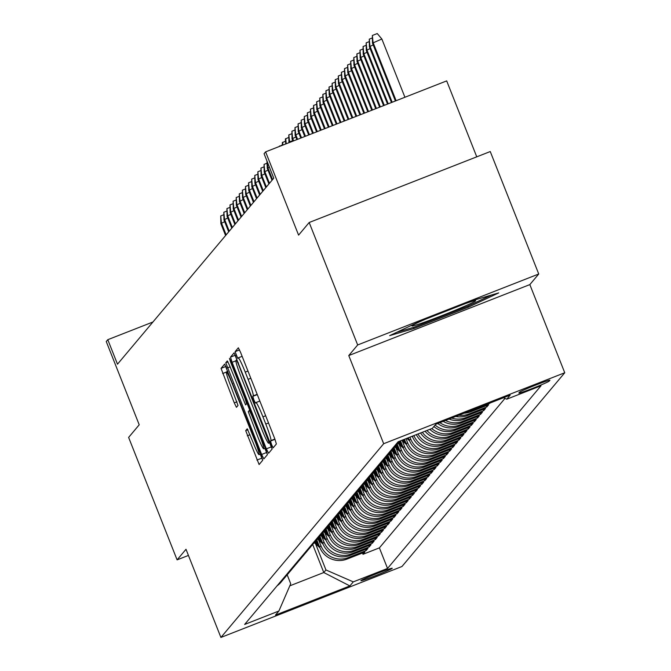 <?xml version="1.0" encoding="UTF-8"?>
<svg xmlns="http://www.w3.org/2000/svg" width="671" height="671" viewBox="0 0 671 671"><rect width="100%" height="100%" fill="white"/><g stroke="black" fill="none" stroke-linecap="round" stroke-linejoin="round"><path stroke-width="1.01" d="M271.612 444.705L273.147 447.825L276.385 443.976L274.791 438.809L240.528 352.267L238.331 347.804L235.093 351.663L237.744 358.398L238.171 357.895A16.565 1.325 -111.4 0 1 238.222 357.853A16.565 1.325 -111.4 0 1 245.234 372.12L248.094 379.333A16.565 1.325 -111.4 0 1 253.21 395.873L252.791 396.368L253.915 399.991L255.45 403.112L255.877 402.608A16.565 1.325 -111.4 0 1 255.928 402.566A16.565 1.325 -111.4 0 1 262.94 416.834L265.791 424.047A16.565 1.325 -111.4 0 1 270.916 440.587L270.497 441.082L271.612 444.705M392.225 568.337A16.876 0.73 158.4 0 0 392.25 568.262A16.876 0.73 158.4 0 0 376.917 573.546A16.876 0.73 158.4 0 0 360.897 580.616A16.876 0.73 158.4 0 0 360.872 580.692A16.876 0.73 158.4 0 0 376.205 575.408A16.876 0.73 158.4 0 0 392.225 568.337M245.703 430.631L259.107 464.542L262.705 460.264L261.103 455.089L224.651 364.093L221.053 368.371L234.263 402.868L236.452 407.322L238.004 405.485L230.648 385.775A13.848 1.107 -111.4 0 1 226.404 371.919A13.848 1.107 -111.4 0 1 232.267 383.837L254.829 440.813A13.848 1.107 -111.4 0 1 259.065 454.67A13.848 1.107 -111.4 0 1 253.202 442.751L247.247 428.794L245.703 430.631L247.909 429.767M357.668 344.961L348.769 355.555L529.838 284.596L538.738 274.003L357.668 344.961L309.18 222.504L298.587 235.118L265.615 151.856L264.072 153.693L273.768 178.184L117.492 364.185L107.796 339.694L106.253 341.531L139.216 424.802L128.622 437.417L177.102 559.874L188.434 555.429M348.769 355.555L383.678 443.716L220.91 637.45L186.001 549.281L177.102 559.874M266.362 448.84L268.568 453.286L272.149 449.016L270.556 443.85L234.095 352.845L230.497 357.123L232.099 362.298L266.362 448.84L271.252 446.92L272.141 449.033M267.427 454.644L263.846 458.905L261.64 454.46L225.775 362.751L227.31 360.923L229.516 365.368L245.603 404.923L246.634 403.699L245.032 398.532L230.564 361.996L229.457 358.364L230.992 361.484L265.825 449.469L267.427 454.644L264.869 448.354M309.18 222.504L490.258 151.545L538.738 274.003M362.491 553.013L362.994 554.296L364.856 552.09L346.991 559.086L348.232 557.618A21.095 21.002 -140 0 1 320.897 545.691L318.725 540.214M365.586 549.331L366.089 550.614L367.951 548.408L350.086 555.403L351.319 553.936A21.095 21.002 -140 0 1 323.992 542.009L321.82 536.532M368.681 545.649L369.184 546.932L371.038 544.726L353.181 551.721L354.414 550.245A21.095 21.002 -140 0 1 327.087 538.327L324.915 532.849M371.768 541.967L372.279 543.25L374.133 541.036L356.276 548.039L357.509 546.563A21.095 21.002 -140 0 1 330.182 534.644L328.01 529.167M374.863 538.285L375.374 539.568L377.228 537.354L359.371 544.357L360.604 542.881A21.095 21.002 -140 0 1 333.277 530.962L331.105 525.485M377.958 534.602L378.469 535.886L380.323 533.671L362.466 540.675L363.699 539.199A21.095 21.002 -140 0 1 336.372 527.28L334.2 521.803M381.053 530.92L381.564 532.204L383.418 529.989L365.561 536.993L366.794 535.517A21.095 21.002 -140 0 1 339.459 523.598L337.295 518.121M384.147 527.23L384.659 528.513L386.513 526.307L368.656 533.311L369.889 531.835A21.095 21.002 -140 0 1 342.554 519.916L340.39 514.439M387.242 523.548L387.754 524.831L389.608 522.625L371.742 529.62L372.984 528.152A21.095 21.002 -140 0 1 345.649 516.225L343.485 510.748M390.337 519.866L390.849 521.149L392.703 518.943L374.837 525.938L376.079 524.47A21.095 21.002 -140 0 1 348.744 512.543L346.58 507.066M393.432 516.184L393.944 517.467L395.798 515.261L377.932 522.256L379.174 520.788A21.095 21.002 -140 0 1 351.839 508.861L349.675 503.384M396.527 512.501L397.039 513.785L398.893 511.57L381.027 518.574L382.269 517.098A21.095 21.002 -140 0 1 354.934 505.179L352.77 499.702M399.622 508.819L400.134 510.103L401.988 507.888L384.122 514.892L385.364 513.416A21.095 21.002 -140 0 1 358.029 501.497L355.865 496.02M402.717 505.137L403.221 506.42L405.083 504.206L387.217 511.21L388.459 509.734A21.095 21.002 -140 0 1 361.124 497.815L358.96 492.338M405.812 501.455L406.316 502.738L408.178 500.524L390.312 507.528L391.554 506.051A21.095 21.002 -140 0 1 364.219 494.133L362.046 488.656M408.907 497.765L409.411 499.048L411.273 496.842L393.407 503.846L394.649 502.369A21.095 21.002 -140 0 1 367.314 490.451L365.141 484.974M412.002 494.082L412.506 495.366L414.368 493.16L396.502 500.155L397.744 498.687A21.095 21.002 -140 0 1 370.409 486.76L368.236 481.292M415.097 490.4L415.601 491.684L417.463 489.478L399.597 496.473L400.83 495.005A21.095 21.002 -140 0 1 373.504 483.078L371.331 477.601M418.192 486.718L418.696 488.002L420.558 485.796L402.692 492.791L403.925 491.323A21.095 21.002 -140 0 1 376.599 479.396L374.426 473.919M421.287 483.036L421.791 484.319L423.644 482.113L405.787 489.109L407.02 487.632A21.095 21.002 -140 0 1 379.694 475.714L377.521 470.237M424.374 479.354L424.886 480.637L426.739 478.423L408.882 485.427L410.115 483.95A21.095 21.002 -140 0 1 382.789 472.032L380.616 466.555M427.469 475.672L427.981 476.955L429.834 474.741L411.977 481.744L413.21 480.268A21.095 21.002 -140 0 1 385.884 468.35L383.711 462.873M430.564 471.99L431.076 473.273L432.929 471.059L415.072 478.062L416.305 476.586A21.095 21.002 -140 0 1 388.97 464.668L386.806 459.19M433.659 468.308L434.171 469.591L436.024 467.377L418.167 474.38L419.4 472.904A21.095 21.002 -140 0 1 392.065 460.985L389.901 455.508M436.754 464.617L437.266 465.9L439.119 463.695L421.254 470.698L422.495 469.222A21.095 21.002 -140 0 1 395.16 457.303L392.996 451.826M439.849 460.935L440.361 462.218L442.214 460.012L424.349 467.008L425.59 465.54A21.095 21.002 -140 0 1 398.255 453.613L396.091 448.136M442.944 457.253L443.456 458.536L445.309 456.33L427.444 463.325L428.685 461.858A21.095 21.002 -140 0 1 401.35 449.931L399.186 444.454M446.039 453.571L446.55 454.854L448.404 452.648L430.539 459.643L431.78 458.176A21.095 21.002 -140 0 1 404.445 446.249L402.281 440.772M449.134 449.889L449.645 451.172L451.499 448.958L433.634 455.961L434.875 454.485A21.095 21.002 -140 0 1 407.54 442.566L405.997 438.675M452.229 446.207L452.732 447.49L454.594 445.276L436.729 452.279L437.97 450.803A21.095 21.002 -140 0 1 410.635 438.884L409.939 437.131M455.324 442.524L455.827 443.808L457.689 441.593L439.824 448.597L441.065 447.121A21.095 21.002 -140 0 1 413.89 435.588M458.419 438.842L458.922 440.126L460.784 437.911L442.919 444.915L444.16 443.439A21.095 21.002 -140 0 1 417.991 433.978M461.514 435.152L462.017 436.435L463.879 434.229L446.014 441.233L447.255 439.757A21.095 21.002 -140 0 1 422.327 432.275M464.609 431.47L465.112 432.753L466.974 430.547L449.109 437.542L450.35 436.075A21.095 21.002 -140 0 1 426.924 430.48M467.704 427.788L468.207 429.071L470.069 426.865L452.204 433.86L453.437 432.392A21.095 21.002 -140 0 1 431.805 428.568M470.799 424.106L471.302 425.389L473.156 423.183L455.299 430.178L456.532 428.71A21.095 21.002 -140 0 1 435.127 425.079M473.885 420.423L474.397 421.707L476.251 419.501L458.394 426.496L459.627 425.02A21.095 21.002 -140 0 1 439.882 422.68M476.98 416.741L477.492 418.025L479.346 415.81L461.489 422.814L462.722 421.338A21.095 21.002 -140 0 1 445.477 420.491M480.075 413.059L480.587 414.342L482.441 412.128L464.584 419.132L465.817 417.656A21.095 21.002 -140 0 1 451.633 418.075M483.17 409.377L483.682 410.66L485.536 408.446L467.679 415.45L468.912 413.973A21.095 21.002 -140 0 1 458.779 415.282M486.265 405.695L486.777 406.978L488.631 404.764L470.774 411.768L472.007 410.291A21.095 21.002 -140 0 1 469.348 411.13M346.991 559.086A21.095 21.002 40 0 1 319.656 547.167L316.704 539.702M350.086 555.403A21.095 21.002 40 0 1 322.751 543.485L319.799 536.02M353.181 551.721A21.095 21.002 40 0 1 325.846 539.803L322.894 532.338M356.276 548.039A21.095 21.002 40 0 1 328.941 536.121L325.989 528.647M359.371 544.357A21.095 21.002 40 0 1 332.036 532.438L329.084 524.965M362.466 540.675A21.095 21.002 40 0 1 335.131 528.748L332.17 521.283M365.561 536.993A21.095 21.002 40 0 1 338.226 525.066L335.265 517.601M368.656 533.311A21.095 21.002 40 0 1 341.321 521.384L338.36 513.919M371.742 529.62A21.095 21.002 40 0 1 344.416 517.702L341.455 510.237M374.837 525.938A21.095 21.002 40 0 1 347.511 514.02L344.55 506.555M377.932 522.256A21.095 21.002 40 0 1 350.606 510.337L347.645 502.873M381.027 518.574A21.095 21.002 40 0 1 353.701 506.655L350.74 499.19M384.122 514.892A21.095 21.002 40 0 1 356.796 502.973L353.835 495.5M387.217 511.21A21.095 21.002 40 0 1 359.882 499.283L356.93 491.818M390.312 507.528A21.095 21.002 40 0 1 362.977 495.601L360.025 488.136M393.407 503.846A21.095 21.002 40 0 1 366.072 491.918L363.12 484.454M396.502 500.155A21.095 21.002 40 0 1 369.167 488.236L366.215 480.772M399.597 496.473A21.095 21.002 40 0 1 372.262 484.554L369.31 477.089M402.692 492.791A21.095 21.002 40 0 1 375.357 480.872L372.405 473.407M405.787 489.109A21.095 21.002 40 0 1 378.452 477.19L375.5 469.725M408.882 485.427A21.095 21.002 40 0 1 381.547 473.508L378.595 466.035M411.977 481.744A21.095 21.002 40 0 1 384.642 469.826L381.69 462.353M415.072 478.062A21.095 21.002 40 0 1 387.737 466.135L384.777 458.67M418.167 474.38A21.095 21.002 40 0 1 390.832 462.453L387.872 454.988M421.254 470.698A21.095 21.002 40 0 1 393.927 458.771L390.967 451.306M424.349 467.008A21.095 21.002 40 0 1 397.022 455.089L394.062 447.624M427.444 463.325A21.095 21.002 40 0 1 400.117 451.407L397.157 443.942M430.539 459.643A21.095 21.002 40 0 1 403.212 447.725L400.486 440.839M433.634 455.961A21.095 21.002 40 0 1 406.307 444.043L404.428 439.295M436.729 452.279A21.095 21.002 40 0 1 409.394 440.361L408.379 437.777M439.824 448.597A21.095 21.002 40 0 1 412.489 436.67L412.304 436.209M519.547 392.174L518.868 392.988A16.347 0.713 158.4 0 0 518.842 393.063A16.347 0.713 158.4 0 0 533.688 387.947A16.347 0.713 158.4 0 0 549.213 381.094L549.893 380.289A16.347 0.713 158.4 0 0 549.918 380.214A16.347 0.713 158.4 0 0 535.072 385.33A16.347 0.713 158.4 0 0 519.547 392.174M383.678 443.716L564.747 372.757L401.979 566.492L220.91 637.45M362.994 554.296L379.392 547.872L387.536 568.446L541.019 385.766L506.764 399.186L503.485 397.76M387.536 568.446L353.281 581.874L349.876 585.926L275.487 615.072L278.893 611.021L244.638 624.449L398.121 441.761L432.376 428.341L435.781 424.29L510.17 395.135L506.764 399.186M489.872 403.288L472.007 410.291M486.777 406.978L468.912 413.973M483.682 410.66L465.817 417.656M480.587 414.342L462.722 421.338M477.492 418.025L459.627 425.02M474.397 421.707L456.532 428.71M471.302 425.389L453.437 432.392M468.207 429.071L450.35 436.075M465.112 432.753L447.255 439.757M462.017 436.435L444.16 443.439M458.922 440.126L441.065 447.121M455.827 443.808L437.97 450.803M452.732 447.49L434.875 454.485M449.645 451.172L431.78 458.176M446.55 454.854L428.685 461.858M443.456 458.536L425.59 465.54M440.361 462.218L422.495 469.222M437.266 465.9L419.4 472.904M434.171 469.591L416.305 476.586M431.076 473.273L413.21 480.268M427.981 476.955L410.115 483.95M424.886 480.637L407.02 487.632M421.791 484.319L403.925 491.323M418.696 488.002L400.83 495.005M415.601 491.684L397.744 498.687M412.506 495.366L394.649 502.369M409.411 499.048L391.554 506.051M406.316 502.738L388.459 509.734M403.221 506.42L385.364 513.416M400.134 510.103L382.269 517.098M397.039 513.785L379.174 520.788M393.944 517.467L376.079 524.47M390.849 521.149L372.984 528.152M387.754 524.831L369.889 531.835M384.659 528.513L366.794 535.517M381.564 532.204L363.699 539.199M378.469 535.886L360.604 542.881M375.374 539.568L357.509 546.563M372.279 543.25L354.414 550.245M369.184 546.932L351.319 553.936M366.089 550.614L348.232 557.618M379.392 547.872L504.969 398.406M312.686 544.5L323.783 572.531L325.947 569.947L315.63 543.904M476.754 156.838L446.685 80.897L265.615 151.856M529.838 284.596L564.747 372.757M152.929 322.005L107.796 339.694M289.805 585.842L323.783 572.531L349.876 585.926M283.288 578.444A21.095 21.002 40 0 0 287.188 574.846L290.711 583.753L278.893 611.021M464.106 413.185A21.095 21.002 40 0 0 470.774 411.768M394.691 445.854A21.095 21.002 40 0 0 398.591 442.256L399.43 441.25A21.095 21.002 -140 0 1 395.924 444.378M397.786 442.172A21.095 21.002 40 0 0 398.549 441.593M455.752 416.465A21.095 21.002 40 0 0 467.679 415.45M397.618 443.33A21.095 21.002 -140 0 1 392.829 448.06M449.084 419.073A21.095 21.002 40 0 0 464.584 419.132M394.523 447.012A21.095 21.002 -140 0 1 389.734 451.742M391.596 449.536A21.095 21.002 40 0 0 395.496 445.938L396.729 444.47M443.179 421.388A21.095 21.002 40 0 0 461.489 422.814M391.428 450.694A21.095 21.002 -140 0 1 386.647 455.424M388.501 453.219A21.095 21.002 40 0 0 392.401 449.62L393.634 448.153M437.769 423.51A21.095 21.002 40 0 0 458.394 426.496M388.333 454.376A21.095 21.002 -140 0 1 383.552 459.115M385.406 456.901A21.095 21.002 40 0 0 389.306 453.302L390.539 451.835M433.885 426.546A21.095 21.002 40 0 0 455.299 430.178M385.246 458.058A21.095 21.002 -140 0 1 380.457 462.797M382.311 460.583A21.095 21.002 40 0 0 386.211 456.993L387.444 455.517M429.817 429.348A21.095 21.002 40 0 0 452.204 433.86M382.151 461.749A21.095 21.002 -140 0 1 377.362 466.479M379.216 464.265A21.095 21.002 40 0 0 383.116 460.675L384.349 459.199M425.053 431.21A21.095 21.002 40 0 0 449.109 437.542M379.056 465.431A21.095 21.002 -140 0 1 374.267 470.161M376.121 467.947A21.095 21.002 40 0 0 380.021 464.357L381.254 462.881M420.566 432.971A21.095 21.002 40 0 0 446.014 441.233M375.961 469.113A21.095 21.002 -140 0 1 371.172 473.843M373.026 471.638A21.095 21.002 40 0 0 376.926 468.039L378.167 466.563M416.322 434.632A21.095 21.002 40 0 0 442.919 444.915M372.866 472.795A21.095 21.002 -140 0 1 368.077 477.526M369.931 475.32A21.095 21.002 40 0 0 373.831 471.721L375.072 470.245M369.771 476.477A21.095 21.002 -140 0 1 364.982 481.208M366.836 479.002A21.095 21.002 40 0 0 370.736 475.403L371.977 473.927M366.676 480.159A21.095 21.002 -140 0 1 361.887 484.89M363.741 482.684A21.095 21.002 40 0 0 367.641 479.086L368.882 477.618M363.581 483.841A21.095 21.002 -140 0 1 358.792 488.572M360.646 486.366A21.095 21.002 40 0 0 364.546 482.768L365.787 481.3M360.486 487.523A21.095 21.002 -140 0 1 355.697 492.262M357.551 490.048A21.095 21.002 40 0 0 361.451 486.45L362.692 484.982M357.391 491.214A21.095 21.002 -140 0 1 352.602 495.944M354.464 493.73A21.095 21.002 40 0 0 358.356 490.14L359.597 488.664M354.296 494.896A21.095 21.002 -140 0 1 349.507 499.627M351.369 497.412A21.095 21.002 40 0 0 355.261 493.822L356.502 492.346M351.201 498.578A21.095 21.002 -140 0 1 346.412 503.309M348.274 501.094A21.095 21.002 40 0 0 352.166 497.505L353.407 496.028M348.106 502.26A21.095 21.002 -140 0 1 343.317 506.991M345.179 504.785A21.095 21.002 40 0 0 349.071 501.187L350.312 499.71M345.011 505.942A21.095 21.002 -140 0 1 340.222 510.673M342.084 508.467A21.095 21.002 40 0 0 345.984 504.869L347.217 503.393M341.916 509.625A21.095 21.002 -140 0 1 337.127 514.355M338.989 512.149A21.095 21.002 40 0 0 342.889 508.551L344.122 507.083M338.821 513.307A21.095 21.002 -140 0 1 334.041 518.037M335.894 515.831A21.095 21.002 40 0 0 339.794 512.233L341.027 510.765M335.735 516.989A21.095 21.002 -140 0 1 330.946 521.728M332.799 519.513A21.095 21.002 40 0 0 336.699 515.915L337.932 514.447M332.64 520.671A21.095 21.002 -140 0 1 327.851 525.41M329.704 523.195A21.095 21.002 40 0 0 333.604 519.606L334.837 518.129M329.545 524.361A21.095 21.002 -140 0 1 324.756 529.092M326.609 526.878A21.095 21.002 40 0 0 330.509 523.288L331.742 521.812M326.45 528.043A21.095 21.002 -140 0 1 321.661 532.774M323.514 530.56A21.095 21.002 40 0 0 327.414 526.97L328.647 525.494M323.355 531.726A21.095 21.002 -140 0 1 318.566 536.456M320.419 534.25A21.095 21.002 40 0 0 324.319 530.652L325.561 529.176M320.26 535.408A21.095 21.002 -140 0 1 315.471 540.138M317.324 537.932A21.095 21.002 40 0 0 321.224 534.334L322.466 532.858M317.165 539.09A21.095 21.002 -140 0 1 312.376 543.82M314.229 541.614A21.095 21.002 40 0 0 318.129 538.016L319.371 536.54M314.07 542.772A21.095 21.002 -140 0 1 309.281 547.502M311.134 545.297A21.095 21.002 40 0 0 315.035 541.698L316.276 540.23M310.975 546.454A21.095 21.002 -140 0 1 306.186 551.185M308.039 548.979A21.095 21.002 40 0 0 311.94 545.38L313.181 543.913M307.88 550.136A21.095 21.002 -140 0 1 303.091 554.875M304.953 552.661A21.095 21.002 40 0 0 308.845 549.063L310.086 547.595M304.785 553.827A21.095 21.002 -140 0 1 299.996 558.557M301.858 556.343A21.095 21.002 40 0 0 305.75 552.753L306.991 551.277M301.69 557.509A21.095 21.002 -140 0 1 296.901 562.239M298.763 560.025A21.095 21.002 40 0 0 302.655 556.435L303.896 554.959M298.595 561.191A21.095 21.002 -140 0 1 293.806 565.921M295.668 563.707A21.095 21.002 40 0 0 299.56 560.117L300.801 558.641M295.5 564.873A21.095 21.002 -140 0 1 290.711 569.604M292.573 567.398A21.095 21.002 40 0 0 296.473 563.799L297.706 562.323M292.405 568.555A21.095 21.002 -140 0 1 287.616 573.286M289.478 571.08A21.095 21.002 40 0 0 293.378 567.481L294.611 566.005M289.31 572.237A21.095 21.002 -140 0 1 284.529 576.968M286.383 574.762A21.095 21.002 40 0 0 290.283 571.164L291.516 569.696M286.215 575.919A21.095 21.002 -140 0 1 281.434 580.65M283.128 579.601A21.095 21.002 -140 0 1 278.339 584.34M280.193 582.126A21.095 21.002 40 0 0 284.093 578.528L285.326 577.06M277.098 585.808A21.095 21.002 40 0 0 280.998 582.218L282.231 580.742M325.947 569.947L353.281 581.874M389.65 335.643L413.932 328.513L468.459 307.142L498.712 292.9L474.431 300.029L419.903 321.401L389.65 335.643M468.022 306.051L468.459 307.142M413.479 327.381L413.932 328.513M269.65 442.86L271.252 446.92M230.497 357.123L235.387 355.211L236.779 359.841M269.155 442.684L237.953 363.103L236.418 359.983L235.974 360.512A16.565 1.325 -111.4 0 0 241.09 377.052L261.648 428.979A16.565 1.325 -111.4 0 0 268.66 443.246A16.565 1.325 -111.4 0 0 268.71 443.212L269.968 442.365M249.78 410.241L247.398 404.219M257.832 436.888A13.848 1.107 -111.4 0 0 263.695 448.807A13.848 1.107 -111.4 0 0 259.451 434.951L251.508 414.879L249.318 410.426L248.278 411.642L257.832 436.888M221.053 368.371L225.942 366.45L227.494 371.491M260.239 454.208L262.688 460.281M372.489 43.12L372.363 35.471L377.253 33.55L381.858 39.002L372.489 43.12L395.404 100.994M372.363 35.471L373.051 42.458L396.116 100.709M381.858 39.002L404.923 97.261M425.448 319.228A34.271 1.493 158.4 0 0 411.986 325.754A34.271 1.493 158.4 0 0 411.969 325.77A34.271 1.493 158.4 0 0 441.862 315.655A34.271 1.493 158.4 0 0 475.605 300.826A34.271 1.493 158.4 0 0 475.529 300.608A34.271 1.493 158.4 0 0 465.271 303.619M491.39 295.055L467.318 306.379L414.477 327.087L396.771 332.288M373.185 44.873L369.394 46.802L391.461 102.537M369.394 46.802L369.268 39.153L369.956 46.14L392.174 102.26M369.268 39.153L372.179 38.012M370.09 48.555L366.299 50.484L387.519 104.08M366.299 50.484L366.173 42.835L366.861 49.822L388.232 103.804M366.173 42.835L369.084 41.694M366.995 52.237L363.204 54.166L383.577 105.624M363.204 54.166L363.078 46.517L363.766 53.504L384.29 105.347M363.078 46.517L365.997 45.376M363.9 55.919L360.109 57.849L379.635 107.167M360.109 57.849L359.983 50.199L360.671 57.186L380.348 106.89M359.983 50.199L362.902 49.058M360.805 59.602L357.022 61.531L375.701 108.71M357.022 61.531L356.888 53.881L357.576 60.868L376.406 108.434M356.888 53.881L359.807 52.741M357.71 63.284L353.927 65.213L371.759 110.254M353.927 65.213L353.793 57.563L354.481 64.55L372.464 109.977M353.793 57.563L356.712 56.423M354.615 66.974L350.832 68.903L367.817 111.805M350.832 68.903L350.698 61.246L351.386 68.241L368.522 111.52M350.698 61.246L353.617 60.105M351.52 70.656L347.737 72.585L363.875 113.349M347.737 72.585L347.603 64.936L348.291 71.923L364.588 113.072M347.603 64.936L350.522 63.787M348.425 74.338L344.642 76.268L359.933 114.892M344.642 76.268L344.508 68.618L345.196 75.605L360.646 114.615M344.508 68.618L347.427 67.469M345.339 78.021L341.547 79.95L355.991 116.435M341.547 79.95L341.413 72.3L342.101 79.287L356.704 116.158M341.413 72.3L344.332 71.16M342.244 81.703L338.452 83.632L352.049 117.979M338.452 83.632L338.318 75.982L339.006 82.969L352.761 117.702M338.318 75.982L341.237 74.842M339.149 85.385L335.357 87.314L348.106 119.522M335.357 87.314L335.223 79.664L335.911 86.651L348.819 119.245M335.223 79.664L338.142 78.524M336.054 89.067L332.262 90.996L344.164 121.065M332.262 90.996L332.128 83.347L332.816 90.333L344.877 120.788M332.128 83.347L335.047 82.206M332.959 92.749L329.167 94.678L340.231 122.617M329.167 94.678L329.042 87.029L329.721 94.015L340.935 122.332M329.042 87.029L331.952 85.888M329.864 96.431L326.072 98.369L336.288 124.16M326.072 98.369L325.947 90.711L326.634 97.698L336.993 123.883M325.947 90.711L328.857 89.57M326.769 100.122L322.977 102.051L332.346 125.703M322.977 102.051L322.852 94.401L323.539 101.388L333.051 125.427M322.852 94.401L325.762 93.252M323.674 103.804L319.882 105.733L328.404 127.247M319.882 105.733L319.757 98.083L320.444 105.07L329.109 126.97M319.757 98.083L322.667 96.934M320.579 107.486L316.787 109.415L324.462 128.79M316.787 109.415L316.662 101.766L317.349 108.752L325.175 128.513M316.662 101.766L319.572 100.625M412.707 437.198L411.809 436.402M317.484 111.168L313.692 113.097L320.52 130.333M313.692 113.097L313.567 105.448L314.254 112.434L321.233 130.057M313.567 105.448L316.486 104.307M409.612 440.881L406.794 438.364M407.75 437.995L408.849 438.977M314.389 114.85L310.598 116.779L316.578 131.877M310.598 116.779L310.472 109.13L311.159 116.117L317.291 131.6M310.472 109.13L313.391 107.989M406.517 444.563L401.786 440.327M405.284 441.459L403.338 439.723M402.734 439.958L405.754 442.659M311.294 118.532L307.511 120.461L312.636 133.428M307.511 120.461L307.377 112.812L308.064 119.799L313.349 133.143M307.377 112.812L310.296 111.671M401.434 443.246L399.337 441.367M403.422 448.253L397.76 443.187M402.189 445.141L398.75 442.063M398.373 442.508L402.659 446.341M308.199 122.214L304.416 124.143L308.694 134.972M304.416 124.143L304.282 116.494L304.97 123.481L309.406 134.695M304.282 116.494L307.201 115.353M398.339 446.928L396.242 445.049M400.327 451.935L394.665 446.869M399.094 448.824L395.655 445.745M395.278 446.19L399.564 450.023M305.104 125.896L301.321 127.826L304.76 136.515M301.321 127.826L301.187 120.176L301.875 127.163L305.464 136.238M301.187 120.176L304.106 119.035M395.244 450.61L393.147 448.731M397.24 455.617L391.57 450.551M395.999 452.506L392.56 449.436M392.183 449.872L396.469 453.705M302.009 129.587L298.226 131.516L300.818 138.058M298.226 131.516L298.092 123.858L298.78 130.853L301.522 137.781M298.092 123.858L301.011 122.718M392.149 454.292L390.052 452.413M394.145 459.3L388.475 454.233M392.904 456.196L389.465 453.118M389.088 453.554L393.382 457.387M298.914 133.269L295.131 135.198L296.876 139.602M295.131 135.198L294.997 127.549L295.685 134.536L297.58 139.325M294.997 127.549L297.916 126.4M389.054 457.974L386.957 456.095M391.05 462.982L385.38 457.916M389.809 459.878L386.37 456.8M385.993 457.236L390.287 461.078M295.827 136.951L292.036 138.88L292.933 141.145M292.036 138.88L291.902 131.231L292.59 138.218L293.638 140.868M291.902 131.231L294.821 130.082M385.968 461.665L383.862 459.786M387.955 466.664L382.285 461.598M386.714 463.56L383.275 460.482M382.898 460.918L387.192 464.76M292.732 140.633L289.495 141.9L288.991 142.688M288.941 142.562L288.807 134.913L289.704 142.411M288.807 134.913L291.726 133.772M382.873 465.347L380.767 463.468M384.86 470.346L379.19 465.28M383.619 467.242L380.18 464.164M379.803 464.609L384.097 468.442M285.712 143.98L285.401 138.964L288.631 137.454M285.712 138.595L286.223 143.779M379.778 469.029L377.672 467.15M381.765 474.028L376.095 468.962M380.524 470.925L377.085 467.846M376.716 468.291L381.002 472.124M282.466 145.246L282.315 142.646L285.536 141.136M282.617 142.277L282.894 145.079M376.683 472.711L374.577 470.832M378.67 477.718L373.001 472.644M377.429 474.607L373.99 471.528M373.621 471.973L377.907 475.806M279.228 146.521L282.441 144.819M279.53 145.959L279.564 146.387M373.588 476.393L371.482 474.514M375.575 481.401L369.914 476.335M374.334 478.289L370.895 475.211M370.526 475.655L374.812 479.488M370.493 480.075L368.387 478.197M372.48 485.083L366.819 480.017M371.239 481.971L367.8 478.901M367.431 479.337L371.717 483.17M367.398 483.757L365.292 481.879M369.385 488.765L363.724 483.699M368.144 485.653L364.705 482.583M364.336 483.019L368.622 486.852M364.303 487.44L362.197 485.561M366.291 492.447L360.629 487.381M365.058 489.344L361.61 486.265M361.241 486.701L365.527 490.535M269.373 167.079L267.276 168.346L272.007 180.281M267.251 161.728L267.838 167.683L272.56 179.618M267.276 168.346L266.941 160.939M361.208 491.122L359.102 489.243M363.196 496.129L357.534 491.063M361.963 493.026L358.515 489.947M358.146 490.384L362.432 494.225M267.972 170.099L264.181 172.028L268.912 183.963M264.181 172.028L264.055 164.378L264.743 171.365L269.465 183.3M264.055 164.378L266.974 163.238M358.113 494.812L356.016 492.933M360.101 499.811L354.439 494.745M358.868 496.708L355.42 493.63M355.051 494.066L359.337 497.907M264.877 173.781L261.086 175.71L265.817 187.645M261.086 175.71L260.96 168.06L261.648 175.047L266.37 186.983M260.96 168.06L263.879 166.92M355.018 498.494L352.921 496.615M357.006 503.493L351.344 498.427M355.773 500.39L352.334 497.312M351.956 497.756L356.242 501.589M261.782 177.463L257.991 179.392L262.722 191.327M257.991 179.392L257.865 171.742L258.553 178.729L263.275 190.665M257.865 171.742L260.784 170.602M351.923 502.176L349.826 500.298M353.911 507.175L348.249 502.109M352.678 504.072L349.239 500.994M348.861 501.438L353.147 505.271M258.687 181.145L254.905 183.074L259.627 195.009M254.905 183.074L254.77 175.425L255.458 182.411L260.18 194.347M254.77 175.425L257.689 174.284M348.828 505.859L346.731 503.98M350.816 510.866L345.154 505.8M349.583 507.754L346.144 504.676M345.766 505.12L350.052 508.953M255.592 184.827L251.81 186.756L256.532 198.7M251.81 186.756L251.675 179.107L252.363 186.093L257.085 198.029M251.675 179.107L254.594 177.966M345.733 509.541L343.636 507.662M347.729 514.548L342.059 509.482M346.488 511.436L343.049 508.358M342.671 508.803L346.957 512.636M252.497 188.509L248.715 190.438L253.437 202.382M248.715 190.438L248.58 182.789L249.268 189.776L253.999 201.719M248.58 182.789L251.499 181.648M342.638 513.223L340.541 511.344M344.634 518.23L338.964 513.164M343.393 515.118L339.954 512.048M339.576 512.485L343.871 516.318M249.402 192.2L245.62 194.129L250.342 206.064M245.62 194.129L245.485 186.471L246.173 193.466L250.904 205.401M245.485 186.471L248.404 185.33M339.543 516.905L337.446 515.026M341.539 521.912L335.869 516.846M340.298 518.809L336.859 515.731M336.481 516.167L340.776 520M246.316 195.882L242.525 197.811L247.247 209.746M242.525 197.811L242.39 190.161L243.078 197.148L247.809 209.084M242.39 190.161L245.309 189.012M336.448 520.587L334.351 518.708M338.444 525.594L332.774 520.528M337.203 522.491L333.764 519.413M333.386 519.849L337.681 523.69M243.221 199.564L239.43 201.493L244.152 213.428M239.43 201.493L239.295 193.844L239.983 200.83L244.714 212.766M239.295 193.844L242.214 192.694M333.361 524.277L331.256 522.399M335.349 529.276L329.679 524.21M334.108 526.173L330.669 523.095M330.291 523.531L334.586 527.372M240.126 203.246L236.335 205.175L241.057 217.11M236.335 205.175L236.2 197.526L236.888 204.512L241.619 216.448M236.2 197.526L239.119 196.385M330.266 527.96L328.161 526.081M332.254 532.959L326.584 527.892M331.013 529.855L327.574 526.777M327.205 527.221L331.491 531.055M237.031 206.928L233.24 208.857L237.962 220.793M233.24 208.857L233.105 201.208L233.793 208.195L238.524 220.13M233.105 201.208L236.024 200.067M327.171 531.642L325.066 529.763M329.159 536.641L323.489 531.575M327.918 533.537L324.479 530.459M324.11 530.904L328.396 534.737M233.936 210.61L230.145 212.539L234.875 224.475M230.145 212.539L230.01 204.89L230.698 211.877L235.429 223.812M230.01 204.89L232.929 203.749M324.076 535.324L321.971 533.445M326.064 540.331L320.394 535.257M324.823 537.219L321.384 534.141M321.015 534.586L325.301 538.419M230.841 214.292L227.05 216.221L231.78 228.157M227.05 216.221L226.924 208.572L227.612 215.559L232.334 227.494M226.924 208.572L229.834 207.431M320.981 539.006L318.876 537.127M322.969 544.013L317.308 538.947M321.728 540.901L318.289 537.823M317.92 538.268L322.206 542.101M227.746 217.974L223.955 219.903L228.685 231.847M223.955 219.903L223.829 212.254L224.517 219.241L229.239 231.185M223.829 212.254L226.739 211.113M317.886 542.688L315.781 540.809M319.874 547.695L314.213 542.629M318.633 544.584L315.194 541.514M314.825 541.95L319.111 545.783M224.651 221.665L220.86 223.594L225.59 235.529M220.86 223.594L220.734 215.936L221.422 222.923L226.144 234.867M220.734 215.936L223.644 214.795M319.656 547.167L320.897 545.691M322.751 543.485L323.992 542.009M325.846 539.803L327.087 538.327M328.941 536.121L330.182 534.644M332.036 532.438L333.277 530.962M335.131 528.748L336.372 527.28M338.226 525.066L339.459 523.598M341.321 521.384L342.554 519.916M344.416 517.702L345.649 516.225M347.511 514.02L348.744 512.543M350.606 510.337L351.839 508.861M353.701 506.655L354.934 505.179M356.796 502.973L358.029 501.497M359.882 499.283L361.124 497.815M362.977 495.601L364.219 494.133M366.072 491.918L367.314 490.451M369.167 488.236L370.409 486.76M372.262 484.554L373.504 483.078M375.357 480.872L376.599 479.396M378.452 477.19L379.694 475.714M381.547 473.508L382.789 472.032M384.642 469.826L385.884 468.35M387.737 466.135L388.97 464.668M390.832 462.453L392.065 460.985M393.927 458.771L395.16 457.303M397.022 455.089L398.255 453.613M400.117 451.407L401.35 449.931M403.212 447.725L404.445 446.249M406.307 444.043L407.54 442.566M409.394 440.361L410.635 438.884M412.489 436.67L413.168 435.865M548.912 380.348L549.213 381.094M274.875 439.035L270.916 440.587M268.526 422.982L265.791 424.047M265.666 415.768L262.94 416.834M255.928 402.566L259.836 401.04L255.986 402.566M257.287 394.607L252.791 396.368M257.178 394.322L253.21 395.873M250.82 378.268L248.094 379.333M247.96 371.055L245.234 372.12M238.222 357.853L242.13 356.326L238.28 357.853M239.539 349.918L235.093 351.663M274.993 439.32L270.497 441.082M235.898 360.805L232.099 362.298M268.576 438.851L268.031 439.069M238.499 362.894L237.953 363.103M266.53 452.539L261.64 454.46M230.103 366.852L227.368 367.918M227.981 361.879L225.775 362.751M247.565 403.338L246.634 403.699M245.578 398.322L245.032 398.532M231.109 361.778L230.564 361.996M259.996 434.741L259.451 434.951M252.053 414.67L251.508 414.879M255.366 440.604L254.829 440.813M232.812 383.627L232.267 383.837M236.972 401.803L234.263 402.868M226.312 372.103L222.646 373.537M261.807 458.167L256.918 460.08M250.031 434.733L247.297 435.798M287.188 574.846L288.421 573.378M265.313 448.178L263.695 448.807M260.683 454.041L259.065 454.67M227.939 371.315L226.404 371.919"/></g></svg>
